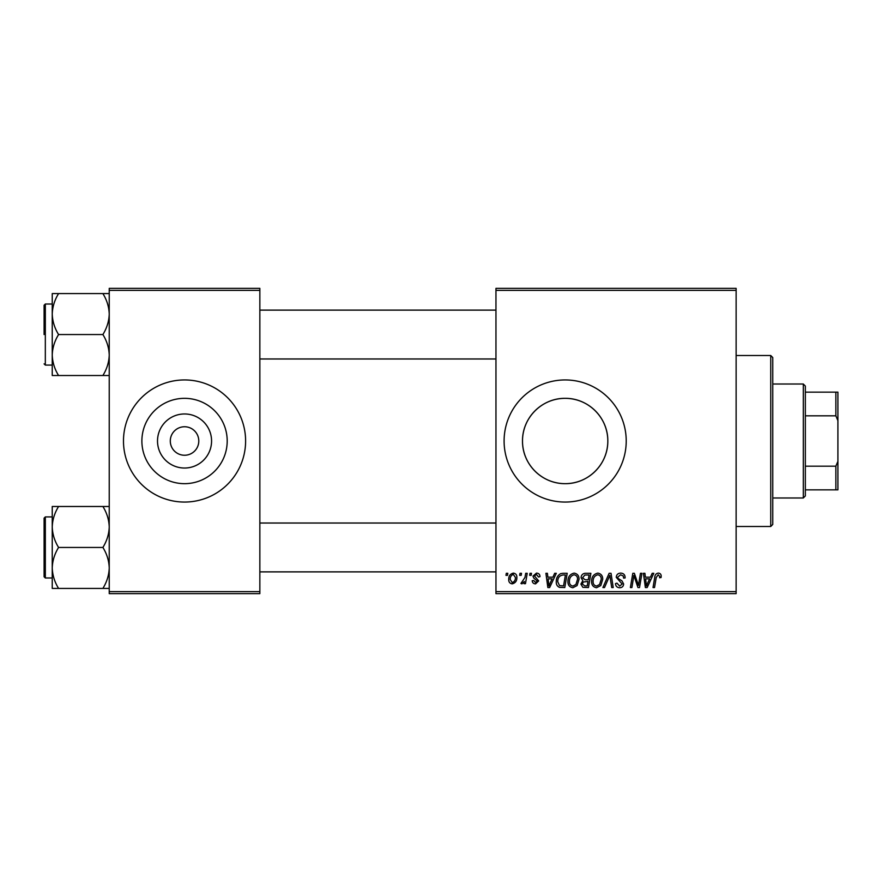 <?xml version="1.0" encoding="UTF-8"?>
<svg xmlns="http://www.w3.org/2000/svg" width="882" height="882" viewBox="0 0 882 882"><rect width="100%" height="100%" fill="white"/><g stroke="black" fill="none" stroke-linecap="round" stroke-linejoin="round"><path stroke-width="1.32" d="M211.57 441A27.033 27.033 0 0 1 184.536 468.033A27.033 27.033 0 0 1 157.514 441A27.033 27.033 0 0 1 184.536 413.967A27.033 27.033 0 0 1 211.57 441M170.292 441A14.244 14.244 0 0 0 184.536 455.244A14.244 14.244 0 0 0 198.792 441A14.244 14.244 0 0 0 184.536 426.756A14.244 14.244 0 0 0 170.292 441M141.881 441A42.667 42.667 0 0 0 184.536 483.667A42.667 42.667 0 0 0 227.203 441A42.667 42.667 0 0 0 184.536 398.333A42.667 42.667 0 0 0 141.881 441M123.48 441A61.056 61.056 0 0 0 184.536 502.056A61.056 61.056 0 0 0 245.604 441A61.056 61.056 0 0 0 184.536 379.944A61.056 61.056 0 0 0 123.48 441M607.819 441C608.018 464.34 588.349 483.876 565.208 483.667C541.956 483.876 522.298 464.384 522.497 441C522.276 417.682 541.989 398.102 565.119 398.333C588.426 398.091 608.04 417.759 607.819 441A42.667 42.667 0 0 1 565.164 483.667A42.667 42.667 0 0 1 522.497 441A42.667 42.667 0 0 1 565.164 398.333A42.667 42.667 0 0 1 607.819 441M504.096 441A61.056 61.056 0 0 0 565.164 502.056A61.056 61.056 0 0 0 626.22 441A61.056 61.056 0 0 0 565.164 379.944A61.056 61.056 0 0 0 504.096 441M736.128 593.652L495.96 593.652L495.96 591.624L736.128 591.624L736.128 593.652M736.128 290.376L495.96 290.376L495.96 288.348L736.128 288.348L736.128 591.624M530.005 573.3L531.482 573.3L531.173 575.34L529.663 575.34L530.005 573.3M520.005 573.3L521.494 573.3L521.185 575.34L519.663 575.34L520.005 573.3M574.149 573.113C577.423 573.719 579.055 575.77 579.033 579.276L577.082 585.582L572.859 587.732C569.474 587.114 567.832 584.998 567.931 581.392C567.909 576.861 569.981 574.105 574.149 573.113M554.679 573.3L556.288 573.3L549.662 587.544L547.854 587.544L545.903 573.3L547.391 573.3L547.876 577.181L552.937 577.181L554.679 573.3M585.174 573.3L590.874 573.3L588.47 587.544L582.848 587.313L580.885 584.082L582.848 580.61L581.073 577.732C581.249 575.108 582.616 573.631 585.174 573.3M609.131 573.3L611.028 573.3L613.211 587.544L611.711 587.544L609.848 575.34L604.512 587.544L602.913 587.544L609.131 573.3M661.191 576.255L661.059 577.556L659.571 577.743L659.714 576.497L658.181 574.777L656.241 577.456L654.532 587.544L653.022 587.544L654.786 577.104C654.962 574.788 656.131 573.454 658.281 573.113C660.21 573.245 661.18 574.292 661.191 576.255M640.453 573.3L641.953 573.3L639.516 587.544L637.951 587.544L633.871 575.461L631.898 587.544L630.387 587.544L632.802 573.3L634.356 573.3L638.469 585.372L640.453 573.3M495.96 290.376L495.96 591.624M652.195 573.3L653.794 573.3L647.179 587.544L645.37 587.544L643.419 573.3L644.907 573.3L645.381 577.181L650.442 577.181L652.195 573.3M620.696 573.113C623.684 573.278 625.162 574.888 625.106 577.942L623.629 578.107L623.254 576.012L620.597 574.777L617.709 577.17L618.095 578.416L621.953 580.841L623.629 583.95C623.442 586.387 622.119 587.655 619.638 587.732C617.069 587.577 615.68 586.199 615.482 583.608L616.97 583.145L619.693 586.067L622.152 584.038L616.231 577.302C616.496 574.634 617.984 573.234 620.696 573.113M597.831 573.113C601.105 573.719 602.737 575.77 602.726 579.276L600.774 585.582L596.541 587.732C593.156 587.114 591.524 584.998 591.624 581.392C591.59 576.861 593.663 574.105 597.831 573.113M539.993 576.63L538.516 577.004L536.388 574.414L534.448 576.001L538.704 580.896L535.595 583.851C533.522 583.796 532.397 582.748 532.221 580.698L533.698 580.521L535.661 582.55L537.215 581.128L533.709 577.997L532.96 576.111L536.454 573.113C538.715 573.201 539.894 574.369 539.993 576.63M562.981 573.3L567.192 573.3L564.789 587.544L559.42 587.368C557.148 586.254 556.101 584.369 556.277 581.712C556.189 578.085 557.656 575.395 560.687 573.642L562.981 573.3M513.335 573.113C515.683 573.432 516.863 574.799 516.863 577.247C517.006 580.863 515.441 583.057 512.177 583.851C509.807 583.465 508.66 582.021 508.727 579.518C508.627 576.045 510.171 573.906 513.335 573.113M525.716 573.3L527.216 573.3L525.474 583.663L523.963 583.663L524.349 581.525L521.946 583.851L520.931 583.476L524.966 577.445L525.716 573.3M506.312 573.3L507.8 573.3L507.492 575.34L505.97 575.34L506.312 573.3M259.848 593.652L109.236 593.652L109.236 591.624L259.848 591.624L259.848 593.652M259.848 290.376L109.236 290.376L109.236 288.348L259.848 288.348L259.848 591.624M109.236 290.376L109.236 591.624M647.664 583.079L649.637 578.846L645.591 578.846L646.484 585.99L647.664 583.079M599.606 584.49L601.237 579.209C601.259 576.707 600.08 575.229 597.72 574.777C594.556 575.737 593.013 577.997 593.101 581.547C593.046 584.093 594.203 585.604 596.585 586.067L599.606 584.49M587.258 585.88L587.996 581.436L583.189 582.032L582.363 584.027L584.711 585.88L587.258 585.88M588.283 579.772L589.099 574.965L584.865 575.042L582.55 577.776L585.141 579.772L588.283 579.772M550.148 583.079L552.121 578.846L548.075 578.846L548.968 585.99L550.148 583.079M563.565 585.88L565.417 574.965L563.51 574.965C559.585 575.329 557.667 577.611 557.755 581.811L559.552 585.637L563.565 585.88M575.924 584.49L577.556 579.209C577.567 576.707 576.398 575.229 574.039 574.777C570.863 575.737 569.331 577.997 569.419 581.547C569.353 584.093 570.522 585.604 572.903 586.067L575.924 584.49M512.244 582.55C514.482 581.734 515.529 580.014 515.386 577.401L513.324 574.414C511.163 575.273 510.116 576.971 510.204 579.518L512.244 582.55M770.736 355.512L772.764 357.552L772.764 524.448L770.736 526.488L770.736 355.512L736.128 355.512M52.236 314.069L52.236 355.027C52.479 347.839 54.596 341.014 58.576 334.554C54.618 328.17 52.501 321.346 52.236 314.069C52.479 306.87 54.596 300.045 58.576 293.585L52.236 293.585L52.236 314.069M44.1 334.554L44.1 305.238L45.324 304.014L45.324 365.082L52.236 365.082M109.236 293.585L102.896 293.585C106.854 299.957 108.971 306.793 109.236 314.069C108.993 321.257 106.876 328.093 102.896 334.554L58.576 334.554M102.896 293.585L58.576 293.585M102.896 334.554C106.854 340.926 108.971 347.751 109.236 355.027C108.993 362.226 106.876 369.051 102.896 375.512L58.576 375.512C54.618 369.139 52.501 362.315 52.236 355.027L52.236 375.512L58.576 375.512M102.896 375.512L109.236 375.512M109.236 506.488L102.896 506.488C106.854 512.861 108.971 519.685 109.236 526.973C108.993 534.161 106.876 540.986 102.896 547.446C106.854 553.83 108.971 560.654 109.236 567.931C108.993 575.13 106.876 581.955 102.896 588.415L58.576 588.415C54.618 582.043 52.501 575.207 52.236 567.931C52.479 560.743 54.596 553.907 58.576 547.446C54.618 541.074 52.501 534.249 52.236 526.973C52.479 519.774 54.596 512.949 58.576 506.488L52.236 506.488L52.236 588.415L58.576 588.415M44.1 576.762L44.1 518.142L45.324 516.918L45.324 577.986L44.1 576.762M102.896 506.488L58.576 506.488M102.896 547.446L58.576 547.446M102.896 588.415L109.236 588.415M803.304 497.988L803.304 384.012L805.332 386.04L805.332 495.96L803.304 497.988L772.764 497.988M803.304 384.012L772.764 384.012M837.9 489.852L835.86 489.852L835.86 466.181L837.9 461.352L837.9 489.852M805.332 489.852L835.86 489.852M805.332 392.148L837.9 392.148L837.9 461.352M805.332 466.181L835.86 466.181M837.9 420.648L835.86 415.819L835.86 392.148M805.332 415.819L835.86 415.819M770.736 526.488L736.128 526.488M45.324 304.014L52.236 304.014M45.324 365.082L44.1 363.858M495.96 310.122L259.848 310.122M495.96 358.974L259.848 358.974M259.848 571.878L495.96 571.878M259.848 523.026L495.96 523.026M45.324 577.986L52.236 577.986M45.324 516.918L52.236 516.918"/></g></svg>
